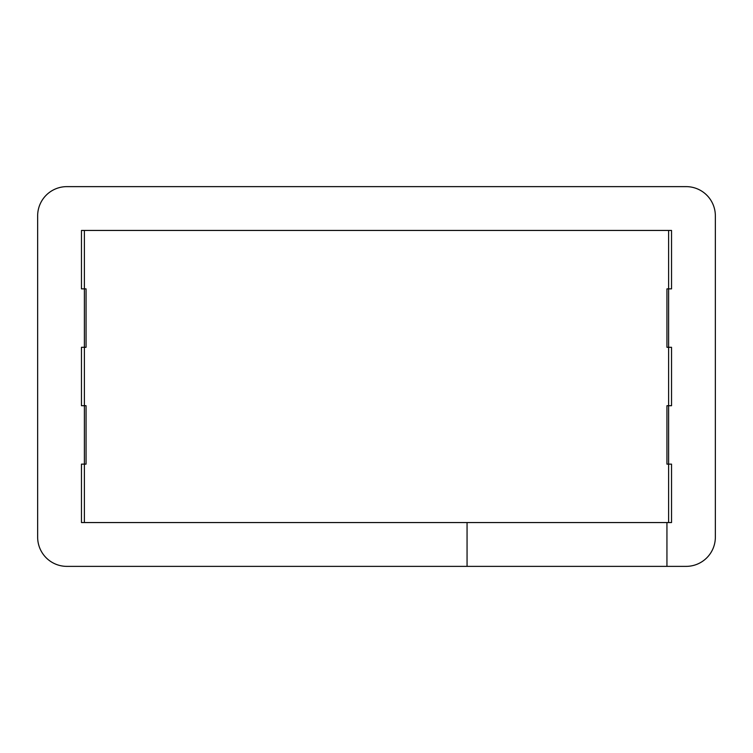 <?xml version="1.0" encoding="UTF-8"?>
<svg xmlns="http://www.w3.org/2000/svg" width="753" height="753" viewBox="0 0 753 753"><rect width="100%" height="100%" fill="white"/><g stroke="black" fill="none" stroke-linecap="round" stroke-linejoin="round"><path stroke-width="1.13" d="M84.392 230.446L84.392 522.554L668.608 522.554L668.608 230.446L84.392 230.446M37.65 215.838L37.65 537.162A29.207 29.207 0 0 0 66.857 566.369L467.058 566.369L467.058 522.554L81.465 522.554L81.465 464.13L86.058 464.13L86.058 405.707L81.465 405.707L81.465 347.293L86.058 347.293L86.058 288.87L81.465 288.87L81.465 230.446L671.535 230.446L671.535 288.87L666.942 288.87L666.942 347.293L671.535 347.293L671.535 405.707L666.942 405.707L666.942 464.13L671.535 464.13L671.535 522.554L666.942 522.554L666.942 566.369L686.143 566.369A29.207 29.207 0 0 0 715.35 537.162L715.35 215.838A29.207 29.207 0 0 0 686.143 186.631L66.857 186.631A29.207 29.207 0 0 0 37.65 215.838M467.058 566.369L666.942 566.369"/></g></svg>
